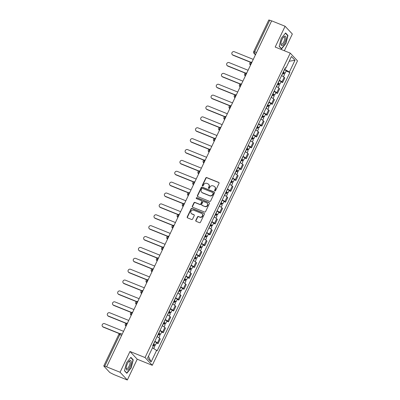 <?xml version="1.0" encoding="UTF-8"?>
<svg xmlns="http://www.w3.org/2000/svg" width="400" height="400" viewBox="0 0 400 400"><rect width="100%" height="100%" fill="white"/><g stroke="black" fill="none" stroke-linecap="round" stroke-linejoin="round"><path stroke-width="0.6" d="M214.88 190.92A0.535 0.495 -43.1 0 0 215.57 190.63L219.04 183.355A0.77 0.705 -43.1 0 0 218.705 182.405L206.77 177.59A0.77 0.705 -43.1 0 0 205.78 178.005L202.31 185.275A0.535 0.495 -43.1 0 0 202.55 185.945A0.535 0.495 -43.1 0 0 203.24 185.65L203.69 184.71A2.455 2.255 -43.1 0 1 206.855 183.375L207.85 183.78A2.455 2.255 -43.1 0 1 208.925 186.825L208.48 187.765A0.535 0.495 -43.1 0 0 208.715 188.43A0.535 0.495 -43.1 0 0 209.405 188.14L209.855 187.2A2.455 2.255 -43.1 0 1 213.02 185.865L214.015 186.265A2.455 2.255 -43.1 0 1 215.095 189.315L214.645 190.255A0.535 0.495 -43.1 0 0 214.88 190.92M195.81 220.38A0.77 0.705 -43.1 0 0 196.145 221.33L199.49 222.685A0.77 0.705 -43.1 0 0 200.48 222.265L204.335 214.19A0.77 0.705 -43.1 0 0 203.995 213.24L192.065 208.42A0.77 0.705 -43.1 0 0 191.075 208.835L187.22 216.915A0.77 0.705 -43.1 0 0 187.56 217.865L191.605 219.5A0.77 0.705 -43.1 0 0 192.59 219.08L194.24 215.625A0.77 0.705 -43.1 0 0 193.905 214.675L191.9 213.865A2.055 1.885 -43.1 0 1 191.21 210.965A2.055 1.885 -43.1 0 1 193.645 210.2L201.5 213.375A2.055 1.885 -43.1 0 1 202.19 216.27A2.055 1.885 -43.1 0 1 199.755 217.035L198.445 216.505A0.77 0.705 -43.1 0 0 197.455 216.925L195.81 220.38L196.02 220.605A0.77 0.705 -43.1 0 0 196.03 221.27M145.04 357.555L129.98 351.475L120.07 372.255L106.625 366.83L271.655 20.84L285.095 26.265L275.185 47.045L290.245 53.125L145.04 357.555L152.29 365.3L297.495 60.87L290.245 53.125M209.645 201.4A0.77 0.705 -43.1 0 0 210.635 200.98L214.485 192.905A0.77 0.705 -43.1 0 0 214.15 191.955L202.215 187.135A0.77 0.705 -43.1 0 0 201.225 187.55L197.375 195.63A0.77 0.705 -43.1 0 0 197.71 196.58L209.645 201.4M209.41 203.545L205.56 211.625A0.77 0.705 -43.1 0 1 204.57 212.04L192.635 207.225A0.77 0.705 -43.1 0 1 192.3 206.27L193.945 202.815A0.77 0.705 -43.1 0 1 194.935 202.4L199.775 204.35A0.77 0.705 -43.1 0 0 200.765 203.935L201.86 201.64A0.77 0.705 -43.1 0 0 201.525 200.69L196.485 198.655A0.535 0.495 -43.1 0 1 196.305 197.895A0.535 0.495 -43.1 0 1 196.94 197.7L209.075 202.595A0.77 0.705 -43.1 0 1 209.41 203.545M120.07 372.255L127.32 380L113.875 374.575L109.8 372.505L103.755 365.985L118.82 334.4L119.81 334.62L104.745 366.21L103.755 365.985M284.36 50.75L292.345 34.015L285.095 26.265M127.32 380L137.23 359.22L152.29 365.3M106.625 366.83L104.745 366.21M256.53 52.545L253.715 51.585L268.785 20L269.77 20.22L254.705 51.81A1.565 0.57 112 0 0 254.465 53.655L255.485 54.745M271.6 20.96L269.77 20.22M279.355 80.245A3.595 0.56 25.5 0 1 281.965 81.88L284.16 77.275A3.595 0.56 -154.5 0 0 281.55 75.645M284.16 77.275L284.805 77.965L282.61 82.565L280.96 81.9M281.965 81.88L282.61 82.565M275.775 92.78L277.42 93.445L279.615 88.845L278.97 88.155A3.595 0.56 -154.5 0 0 276.36 86.52M274.165 91.12A3.595 0.56 25.5 0 1 276.775 92.755L277.42 93.445M270.585 103.655L272.235 104.32L274.43 99.72L273.785 99.03A3.595 0.56 -154.5 0 0 271.175 97.4M268.98 102A3.595 0.56 25.5 0 1 271.59 103.635L272.235 104.32M265.395 114.535L267.045 115.2L269.24 110.6L268.595 109.91A3.595 0.56 -154.5 0 0 265.985 108.275M263.79 112.875A3.595 0.56 25.5 0 1 266.4 114.51L267.045 115.2M260.21 125.41L261.855 126.075L264.05 121.475L263.405 120.785A3.595 0.56 -154.5 0 0 260.795 119.155M258.6 123.755A3.595 0.56 25.5 0 1 261.21 125.39L261.855 126.075M255.02 136.29L256.67 136.955L258.865 132.355L258.22 131.665A3.595 0.56 -154.5 0 0 255.61 130.03M253.415 134.63A3.595 0.56 25.5 0 1 256.025 136.265L256.67 136.955M249.83 147.165L251.48 147.83L253.675 143.23L253.03 142.54A3.595 0.56 -154.5 0 0 250.42 140.905M248.225 145.51A3.595 0.56 25.5 0 1 250.835 147.145L251.48 147.83M244.645 158.045L246.29 158.71L248.485 154.11L247.84 153.42A3.595 0.56 -154.5 0 0 245.23 151.785M243.035 156.385A3.595 0.56 25.5 0 1 245.645 158.02L246.29 158.71M239.455 168.92L241.105 169.585L243.3 164.985L242.655 164.295A3.595 0.56 -154.5 0 0 240.045 162.66M237.85 167.265A3.595 0.56 25.5 0 1 240.46 168.9L241.105 169.585M234.265 179.8L235.915 180.465L238.11 175.865L237.465 175.175A3.595 0.56 -154.5 0 0 234.855 173.54M232.66 178.14A3.595 0.56 25.5 0 1 235.27 179.775L235.915 180.465M229.08 190.675L230.725 191.34L232.92 186.74L232.275 186.05A3.595 0.56 -154.5 0 0 229.665 184.415M227.47 189.02A3.595 0.56 25.5 0 1 230.08 190.655L230.725 191.34M223.89 201.555L225.54 202.22L227.735 197.62L227.09 196.93A3.595 0.56 -154.5 0 0 224.48 195.295M222.285 199.895A3.595 0.56 25.5 0 1 224.895 201.53L225.54 202.22M218.7 212.43L220.35 213.095L222.545 208.495L221.9 207.805A3.595 0.56 -154.5 0 0 219.29 206.17M217.095 210.775A3.595 0.56 25.5 0 1 219.705 212.41L220.35 213.095M213.515 223.31L215.16 223.975L217.355 219.375L216.71 218.685A3.595 0.56 -154.5 0 0 214.1 217.05M211.905 221.65A3.595 0.56 25.5 0 1 214.515 223.285L215.16 223.975M208.325 234.185L209.975 234.85L212.17 230.25L211.525 229.56A3.595 0.56 -154.5 0 0 208.915 227.925M206.72 232.53A3.595 0.56 25.5 0 1 209.33 234.165L209.975 234.85M203.135 245.065L204.785 245.73L206.98 241.13L206.335 240.44A3.595 0.56 -154.5 0 0 203.725 238.805M201.53 243.405A3.595 0.56 25.5 0 1 204.14 245.04L204.785 245.73M197.95 255.94L199.595 256.605L201.79 252.005L201.15 251.315A3.595 0.56 -154.5 0 0 198.535 249.68M196.34 254.285A3.595 0.56 25.5 0 1 198.955 255.92L199.595 256.605M192.76 266.82L194.41 267.485L196.605 262.88L195.96 262.195A3.595 0.56 -154.5 0 0 193.35 260.56M191.155 265.16A3.595 0.56 25.5 0 1 193.765 266.795L194.41 267.485M187.57 277.695L189.22 278.36L191.415 273.76L190.77 273.07A3.595 0.56 -154.5 0 0 188.16 271.435M185.965 276.04A3.595 0.56 25.5 0 1 188.575 277.675L189.22 278.36M182.385 288.575L184.03 289.24L186.225 284.635L185.585 283.95A3.595 0.56 -154.5 0 0 182.97 282.315M180.775 286.915A3.595 0.56 25.5 0 1 183.39 288.55L184.03 289.24M177.195 299.45L178.845 300.115L181.04 295.515L180.395 294.825A3.595 0.56 -154.5 0 0 177.785 293.19M175.59 297.795A3.595 0.56 25.5 0 1 178.2 299.43L178.845 300.115M172.005 310.33L173.655 310.995L175.85 306.39L175.205 305.705A3.595 0.56 -154.5 0 0 172.595 304.07M170.4 308.67A3.595 0.56 25.5 0 1 173.01 310.305L173.655 310.995M166.82 321.205L168.47 321.87L170.665 317.27L170.02 316.58A3.595 0.56 -154.5 0 0 167.405 314.945M165.21 319.55A3.595 0.56 25.5 0 1 167.825 321.185L168.47 321.87M161.63 332.085L163.28 332.75L165.475 328.145L164.83 327.46A3.595 0.56 -154.5 0 0 162.22 325.825M160.025 330.425A3.595 0.56 25.5 0 1 162.635 332.06L163.28 332.75M156.44 342.96L158.09 343.625L160.285 339.025L159.64 338.335A3.595 0.56 -154.5 0 0 157.03 336.7M154.835 341.305A3.595 0.56 25.5 0 1 157.445 342.94L158.09 343.625M284.57 69.31L285.27 68.155M285.13 68.14L285.845 68.21L291.43 56.495L294.985 60.29L289.395 72.005L284.695 69.365M152.47 347.84L157.19 350.745L289.89 72.535L289.395 72.005M156.695 350.215L151.11 361.93L147.555 358.135L153.145 346.425L152.645 345.89L285.345 67.68L285.845 68.21M281.535 48.935L285.92 43.465L287.955 35.475L285.595 32.96L281.21 38.43L279.18 46.42L281.535 48.935M129.98 351.475L137.23 359.22M126.815 373.305L131.205 367.835L133.235 359.85L130.88 357.33L126.495 362.805L124.46 370.79L126.815 373.305M286.15 71.025L289.89 72.535M294.985 60.29L289.17 61.24M148.465 356.23L151.11 361.93M287.345 35.23L287.955 35.475M132.625 359.605L133.235 359.85M214.84 190.905A0.535 0.495 -43.1 0 1 214.855 190.48L215.305 189.54A2.455 2.255 -43.1 0 0 214.975 187.005L214.765 186.78M208.6 184.29L208.81 184.515A2.455 2.255 -43.1 0 1 209.14 187.05L208.69 187.99A0.535 0.495 -43.1 0 0 208.675 188.415M219.03 182.69A0.77 0.705 -43.1 0 0 218.915 182.63L206.98 177.815A0.77 0.705 -43.1 0 0 205.99 178.23L202.525 185.5A0.535 0.495 -43.1 0 0 202.51 185.925M214.475 192.24A0.77 0.705 -43.1 0 0 214.36 192.18L202.425 187.36A0.77 0.705 -43.1 0 0 201.44 187.78L197.585 195.855A0.77 0.705 -43.1 0 0 197.595 196.52M213.2 193.285A0.535 0.495 -43.1 0 0 212.965 192.615L202.49 188.39A0.535 0.495 -43.1 0 0 201.795 188.68L201.32 189.67A2.455 2.255 -43.1 0 0 202.4 192.72L209.56 195.61A2.455 2.255 -43.1 0 0 212.725 194.275L213.2 193.285L213.41 193.51A0.535 0.495 -43.1 0 0 213.34 192.955L213.13 192.73M201.65 192.205L201.86 192.435A2.455 2.255 -43.1 0 0 202.61 192.945L202.4 192.72M213.41 193.51L212.935 194.5A2.455 2.255 -43.1 0 1 209.77 195.835L202.61 192.945M201.755 200.85L201.97 201.075A0.77 0.705 -43.1 0 1 202.07 201.87L200.975 204.16A0.77 0.705 -43.1 0 1 199.985 204.575L195.15 202.625A0.77 0.705 -43.1 0 0 194.16 203.04L192.51 206.495A0.77 0.705 -43.1 0 0 192.52 207.165M209.4 202.88A0.77 0.705 -43.1 0 0 209.285 202.82L197.15 197.925A0.535 0.495 -43.1 0 0 196.445 198.64M204.8 206.38A2.055 1.885 -43.1 0 0 207.17 203.145A2.055 1.885 -43.1 0 0 206.545 202.715L203.775 201.6A0.77 0.705 -43.1 0 0 202.785 202.015L201.695 204.31A0.77 0.705 -43.1 0 0 202.03 205.26L205.01 206.605A2.055 1.885 -43.1 0 0 207.38 203.37L207.17 203.145M201.795 205.1L202.01 205.325A0.77 0.705 -43.1 0 0 202.24 205.485L202.03 205.26M205.01 206.605L202.24 205.485M202.125 213.8L202.34 214.025A2.055 1.885 -43.1 0 1 199.965 217.26L198.655 216.73A0.77 0.705 -43.1 0 0 197.67 217.15L196.02 220.605M191.275 213.435L191.485 213.66A2.055 1.885 -43.1 0 0 192.11 214.09L191.9 213.865M194.23 214.96A0.77 0.705 -43.1 0 0 194.115 214.9L192.11 214.09M204.325 213.525A0.77 0.705 -43.1 0 0 204.21 213.465L192.275 208.645A0.77 0.705 -43.1 0 0 191.285 209.065L187.435 217.14A0.77 0.705 -43.1 0 0 187.445 217.805M282.64 73.355L282.765 73.41A1.955 0.305 25.5 0 1 284.465 74.555L283.44 76.705M283.14 72.31L284.11 72.935L283.52 72.8L283.14 73.595M253.27 59.385L234.29 51.72A1.8 1.65 -43.1 0 0 232.21 54.555A1.8 1.65 -43.1 0 0 232.76 54.93L250.78 62.205M283.205 72.165L283.33 72.225A1.955 0.305 25.5 0 1 285.03 73.37A1.955 0.305 25.5 0 1 283.795 73.095L283.47 73.77M284.405 69.655L284.53 69.715A1.955 0.305 25.5 0 1 286.225 70.86L285.03 73.37M250.56 62.3L233.035 55.225A1.8 1.65 136.9 0 1 232.485 54.85L232.21 54.555M283.635 72.555L283.795 73.095M277.455 84.23L277.58 84.29A1.955 0.305 25.5 0 1 279.275 85.435L278.25 87.585M277.95 83.185L278.925 83.81L278.33 83.68L277.95 84.47M248.08 70.26L229.1 62.6A1.8 1.65 -43.1 0 0 227.02 65.435A1.8 1.65 -43.1 0 0 227.57 65.805L245.59 73.08M278.02 83.045L278.145 83.105A1.955 0.305 25.5 0 1 279.84 84.25A1.955 0.305 25.5 0 1 278.605 83.97L278.285 84.65M279.215 80.535L279.34 80.595A1.955 0.305 25.5 0 1 281.04 81.74L279.84 84.25M245.375 73.175L227.845 66.1A1.8 1.65 136.9 0 1 227.295 65.725L227.02 65.435M278.445 83.435L278.605 83.97M272.265 95.11L272.39 95.165A1.955 0.305 25.5 0 1 274.09 96.31L273.06 98.46M272.765 94.065L273.735 94.69L273.14 94.555L272.765 95.35M242.895 81.14L223.91 73.475A1.8 1.65 -43.1 0 0 221.835 76.31A1.8 1.65 -43.1 0 0 222.38 76.685L240.405 83.96M272.83 93.92L272.955 93.98A1.955 0.305 25.5 0 1 274.655 95.125A1.955 0.305 25.5 0 1 273.415 94.85L273.095 95.525M274.03 91.41L274.15 91.47A1.955 0.305 25.5 0 1 275.85 92.615L274.655 95.125M240.185 84.055L222.655 76.98A1.8 1.65 136.9 0 1 222.11 76.605L221.835 76.31M273.26 94.31L273.415 94.85M284.615 36.235A5.085 1.85 112 0 0 283.67 36.955A5.085 1.85 112 0 0 280.87 43.895A5.085 1.85 112 0 0 282.245 45.55A5.085 1.85 112 0 0 285.7 39.9A5.085 1.85 112 0 0 284.615 36.235M280.9 43.345A3.85 1.4 112 0 0 281.375 44.215A3.85 1.4 112 0 0 281.92 44.17A3.85 1.4 112 0 0 284.35 40.53A3.85 1.4 112 0 0 284.255 37.075A3.85 1.4 112 0 0 283.71 37.115A3.85 1.4 112 0 0 283.31 37.37M285.42 33.18L287.68 35.595L285.715 43.33L281.46 48.63L279.225 46.24M281.12 48.495L281.46 48.63M129.9 360.605A5.085 1.85 112 0 0 128.955 361.325A5.085 1.85 112 0 0 126.15 368.27A5.085 1.85 112 0 0 127.53 369.925A5.085 1.85 112 0 0 130.985 364.27A5.085 1.85 112 0 0 129.9 360.605M126.18 367.715A3.85 1.4 112 0 0 126.655 368.585A3.85 1.4 112 0 0 127.2 368.545A3.85 1.4 112 0 0 129.63 364.9A3.85 1.4 112 0 0 129.54 361.45A3.85 1.4 112 0 0 128.995 361.49A3.85 1.4 112 0 0 128.59 361.745M130.705 357.55L132.965 359.965L130.995 367.705L126.745 373.005L124.505 370.61M126.405 372.865L126.745 373.005M267.075 105.985L267.2 106.045A1.955 0.305 25.5 0 1 268.9 107.19L267.875 109.34M267.575 104.94L268.545 105.565L267.955 105.435L267.575 106.225M237.705 92.015L218.725 84.355A1.8 1.65 -43.1 0 0 216.645 87.19A1.8 1.65 -43.1 0 0 217.195 87.56L235.215 94.835M267.64 104.8L267.765 104.86A1.955 0.305 25.5 0 1 269.465 106.005A1.955 0.305 25.5 0 1 268.23 105.725L267.905 106.405M268.84 102.29L268.965 102.35A1.955 0.305 25.5 0 1 270.66 103.495L269.465 106.005M234.995 94.93L217.47 87.855A1.8 1.65 136.9 0 1 216.92 87.48L216.645 87.19M268.07 105.19L268.23 105.725M261.89 116.86L262.015 116.92A1.955 0.305 25.5 0 1 263.71 118.065L262.685 120.215M262.385 115.82L263.36 116.445L262.765 116.31L262.385 117.105M232.515 102.895L213.535 95.23A1.8 1.65 -43.1 0 0 211.455 98.065A1.8 1.65 -43.1 0 0 212.005 98.44L230.025 105.715M262.455 115.675L262.58 115.735A1.955 0.305 25.5 0 1 264.275 116.88A1.955 0.305 25.5 0 1 263.04 116.605L262.72 117.28M263.65 113.165L263.775 113.225A1.955 0.305 25.5 0 1 265.475 114.37L264.275 116.88M229.81 105.81L212.28 98.735A1.8 1.65 136.9 0 1 211.73 98.36L211.455 98.065M262.88 116.065L263.04 116.605M256.7 127.74L256.825 127.8A1.955 0.305 25.5 0 1 258.525 128.945L257.495 131.095M257.2 126.695L258.17 127.32L257.58 127.19L257.2 127.98M227.33 113.77L208.345 106.11A1.8 1.65 -43.1 0 0 206.27 108.945A1.8 1.65 -43.1 0 0 206.815 109.315L224.84 116.59M257.265 126.555L257.39 126.615A1.955 0.305 25.5 0 1 259.09 127.76A1.955 0.305 25.5 0 1 257.85 127.48L257.53 128.16M258.465 124.045L258.585 124.105A1.955 0.305 25.5 0 1 260.285 125.25L259.09 127.76M224.62 116.685L207.09 109.61A1.8 1.65 136.9 0 1 206.545 109.235L206.27 108.945M257.695 126.945L257.85 127.48M251.51 138.615L251.635 138.675A1.955 0.305 25.5 0 1 253.335 139.82L252.31 141.97M252.01 137.575L252.985 138.2L252.39 138.065L252.01 138.86M222.14 124.65L203.16 116.985A1.8 1.65 -43.1 0 0 201.08 119.82A1.8 1.65 -43.1 0 0 201.63 120.195L219.65 127.47M252.075 137.43L252.2 137.49A1.955 0.305 25.5 0 1 253.9 138.635A1.955 0.305 25.5 0 1 252.665 138.36L252.34 139.035M253.275 134.92L253.4 134.98A1.955 0.305 25.5 0 1 255.095 136.125L253.9 138.635M219.43 127.565L201.905 120.49A1.8 1.65 136.9 0 1 201.355 120.115L201.08 119.82M252.505 137.82L252.665 138.36M246.325 149.495L246.45 149.555A1.955 0.305 25.5 0 1 248.145 150.7L247.12 152.85M246.82 148.45L247.795 149.075L247.2 148.945L246.82 149.735M216.95 135.525L197.97 127.865A1.8 1.65 -43.1 0 0 195.89 130.7A1.8 1.65 -43.1 0 0 196.44 131.07L214.46 138.345M246.89 148.31L247.015 148.37A1.955 0.305 25.5 0 1 248.71 149.515A1.955 0.305 25.5 0 1 247.475 149.235L247.155 149.915M248.085 145.8L248.21 145.86A1.955 0.305 25.5 0 1 249.91 147.005L248.71 149.515M214.245 138.44L196.715 131.365A1.8 1.65 136.9 0 1 196.165 130.99L195.89 130.7M247.32 148.7L247.475 149.235M241.135 160.37L241.26 160.43A1.955 0.305 25.5 0 1 242.96 161.575L241.935 163.725M241.635 159.33L242.605 159.955L242.015 159.82L241.635 160.615M211.765 146.405L192.78 138.74A1.8 1.65 -43.1 0 0 190.705 141.575A1.8 1.65 -43.1 0 0 191.25 141.95L209.275 149.225M241.7 159.185L241.825 159.245A1.955 0.305 25.5 0 1 243.525 160.39A1.955 0.305 25.5 0 1 242.285 160.115L241.965 160.79M242.9 156.675L243.02 156.735A1.955 0.305 25.5 0 1 244.72 157.88L243.525 160.39M209.055 149.32L191.525 142.245A1.8 1.65 136.9 0 1 190.98 141.87L190.705 141.575M242.13 159.575L242.285 160.115M235.945 171.25L236.07 171.31A1.955 0.305 25.5 0 1 237.77 172.455L236.745 174.605M236.445 170.205L237.42 170.83L236.825 170.7L236.445 171.49M206.575 157.28L187.595 149.62A1.8 1.65 -43.1 0 0 185.515 152.455A1.8 1.65 -43.1 0 0 186.065 152.825L204.085 160.1M236.515 170.065L236.635 170.125A1.955 0.305 25.5 0 1 238.335 171.27A1.955 0.305 25.5 0 1 237.1 170.99L236.775 171.67M237.71 167.555L237.835 167.615A1.955 0.305 25.5 0 1 239.535 168.76L238.335 171.27M203.865 160.195L186.34 153.12A1.8 1.65 136.9 0 1 185.79 152.745L185.515 152.455M236.94 170.455L237.1 170.99M230.76 182.125L230.885 182.185A1.955 0.305 25.5 0 1 232.58 183.33L231.555 185.48M231.255 181.085L232.23 181.71L231.635 181.575L231.26 182.37M201.385 168.16L182.405 160.495A1.8 1.65 -43.1 0 0 180.325 163.33A1.8 1.65 -43.1 0 0 180.875 163.705L198.895 170.98M231.325 180.94L231.45 181A1.955 0.305 25.5 0 1 233.145 182.145A1.955 0.305 25.5 0 1 231.91 181.87L231.59 182.545M232.52 178.43L232.645 178.49A1.955 0.305 25.5 0 1 234.345 179.635L233.145 182.145M198.68 171.075L181.15 164A1.8 1.65 136.9 0 1 180.6 163.625L180.325 163.33M231.755 181.33L231.91 181.87M225.57 193.005L225.695 193.065A1.955 0.305 25.5 0 1 227.395 194.21L226.37 196.36M226.07 191.96L227.04 192.585L226.45 192.455L226.07 193.245M196.2 179.035L177.215 171.375A1.8 1.65 -43.1 0 0 175.14 174.205A1.8 1.65 -43.1 0 0 175.685 174.58L193.71 181.855M226.135 191.82L226.26 191.88A1.955 0.305 25.5 0 1 227.96 193.025A1.955 0.305 25.5 0 1 226.725 192.745L226.4 193.425M227.335 189.31L227.455 189.37A1.955 0.305 25.5 0 1 229.155 190.515L227.96 193.025M193.49 181.95L175.96 174.875A1.8 1.65 136.9 0 1 175.415 174.5L175.14 174.205M226.565 192.21L226.725 192.745M220.38 203.88L220.505 203.94A1.955 0.305 25.5 0 1 222.205 205.085L221.18 207.235M220.88 202.84L221.855 203.465L221.26 203.33L220.88 204.125M191.01 189.915L172.03 182.25A1.8 1.65 -43.1 0 0 169.95 185.085A1.8 1.65 -43.1 0 0 170.5 185.46L188.52 192.735M220.95 202.695L221.07 202.755A1.955 0.305 25.5 0 1 222.77 203.9A1.955 0.305 25.5 0 1 221.535 203.625L221.21 204.3M222.145 200.185L222.27 200.245A1.955 0.305 25.5 0 1 223.97 201.39L222.77 203.9M188.3 192.83L170.775 185.755A1.8 1.65 136.9 0 1 170.225 185.38L169.95 185.085M221.375 203.085L221.535 203.625M215.195 214.76L215.32 214.82A1.955 0.305 25.5 0 1 217.015 215.965L215.99 218.115M215.69 213.715L216.665 214.34L216.07 214.21L215.695 215M185.82 200.79L166.84 193.13A1.8 1.65 -43.1 0 0 164.76 195.96A1.8 1.65 -43.1 0 0 165.31 196.335L183.33 203.61M215.76 213.575L215.885 213.635A1.955 0.305 25.5 0 1 217.58 214.78A1.955 0.305 25.5 0 1 216.345 214.5L216.025 215.18M216.955 211.065L217.08 211.12A1.955 0.305 25.5 0 1 218.78 212.27L217.58 214.78M183.115 203.705L165.585 196.63A1.8 1.65 136.9 0 1 165.035 196.255L164.76 195.96M216.19 213.965L216.345 214.5M210.005 225.635L210.13 225.695A1.955 0.305 25.5 0 1 211.83 226.84L210.805 228.99M210.505 224.595L211.475 225.22L210.885 225.085L210.505 225.88M180.635 211.67L161.65 204.005A1.8 1.65 -43.1 0 0 159.575 206.84A1.8 1.65 -43.1 0 0 160.12 207.215L178.145 214.49M210.57 224.45L210.695 224.51A1.955 0.305 25.5 0 1 212.395 225.655A1.955 0.305 25.5 0 1 211.16 225.38L210.835 226.055M211.77 221.94L211.895 222A1.955 0.305 25.5 0 1 213.59 223.145L212.395 225.655M177.925 214.585L160.395 207.51A1.8 1.65 136.9 0 1 159.85 207.135L159.575 206.84M211 224.84L211.16 225.38M204.815 236.515L204.94 236.575A1.955 0.305 25.5 0 1 206.64 237.72L205.615 239.87M205.315 235.47L206.29 236.095L205.695 235.965L205.315 236.755M175.445 222.545L156.465 214.885A1.8 1.65 -43.1 0 0 154.385 217.715A1.8 1.65 -43.1 0 0 154.935 218.09L172.955 225.365M205.385 235.33L205.505 235.39A1.955 0.305 25.5 0 1 207.205 236.535A1.955 0.305 25.5 0 1 205.97 236.255L205.645 236.935M206.58 232.82L206.705 232.875A1.955 0.305 25.5 0 1 208.405 234.025L207.205 236.535M172.735 225.46L155.21 218.385A1.8 1.65 136.9 0 1 154.66 218.01L154.385 217.715M205.81 235.72L205.97 236.255M199.63 247.39L199.755 247.45A1.955 0.305 25.5 0 1 201.45 248.595L200.425 250.745M200.125 246.35L201.1 246.975L200.505 246.84L200.13 247.635M170.255 233.425L151.275 225.76A1.8 1.65 -43.1 0 0 149.195 228.595A1.8 1.65 -43.1 0 0 149.745 228.97L167.765 236.245M200.195 246.205L200.32 246.265A1.955 0.305 25.5 0 1 202.015 247.41A1.955 0.305 25.5 0 1 200.78 247.135L200.46 247.81M201.39 243.695L201.515 243.755A1.955 0.305 25.5 0 1 203.215 244.9L202.015 247.41M167.55 236.34L150.02 229.265A1.8 1.65 136.9 0 1 149.47 228.89L149.195 228.595M200.625 246.595L200.78 247.135M194.44 258.27L194.565 258.33A1.955 0.305 25.5 0 1 196.265 259.475L195.24 261.625M194.94 257.225L195.91 257.85L195.32 257.72L194.94 258.51M165.07 244.3L146.085 236.64A1.8 1.65 -43.1 0 0 144.01 239.47A1.8 1.65 -43.1 0 0 144.555 239.845L162.58 247.12M195.005 257.085L195.13 257.145A1.955 0.305 25.5 0 1 196.83 258.29A1.955 0.305 25.5 0 1 195.595 258.01L195.27 258.69M196.205 254.575L196.33 254.63A1.955 0.305 25.5 0 1 198.025 255.78L196.83 258.29M162.36 247.215L144.83 240.14A1.8 1.65 136.9 0 1 144.285 239.765L144.01 239.47M195.435 257.475L195.595 258.01M189.255 269.145L189.375 269.205A1.955 0.305 25.5 0 1 191.075 270.35L190.05 272.5M189.75 268.105L190.725 268.73L190.13 268.595L189.75 269.39M159.88 255.18L140.9 247.515A1.8 1.65 -43.1 0 0 138.82 250.35A1.8 1.65 -43.1 0 0 139.37 250.725L157.39 258M189.82 267.96L189.94 268.02A1.955 0.305 25.5 0 1 191.64 269.165A1.955 0.305 25.5 0 1 190.405 268.89L190.08 269.565M191.015 265.45L191.14 265.51A1.955 0.305 25.5 0 1 192.84 266.655L191.64 269.165M157.17 258.095L139.645 251.02A1.8 1.65 136.9 0 1 139.095 250.645L138.82 250.35M190.245 268.35L190.405 268.89M184.065 280.025L184.19 280.085A1.955 0.305 25.5 0 1 185.885 281.23L184.86 283.38M184.56 278.98L185.535 279.605L184.94 279.475L184.565 280.265M154.69 266.055L135.71 258.395A1.8 1.65 -43.1 0 0 133.63 261.225A1.8 1.65 -43.1 0 0 134.18 261.6L152.2 268.875M184.63 278.84L184.755 278.895A1.955 0.305 25.5 0 1 186.45 280.045A1.955 0.305 25.5 0 1 185.215 279.765L184.895 280.445M185.825 276.33L185.95 276.385A1.955 0.305 25.5 0 1 187.65 277.535L186.45 280.045M151.985 268.97L134.455 261.895A1.8 1.65 136.9 0 1 133.905 261.52L133.63 261.225M185.06 279.23L185.215 279.765M178.875 290.9L179 290.96A1.955 0.305 25.5 0 1 180.7 292.105L179.675 294.255M179.375 289.86L180.345 290.485L179.755 290.35L179.375 291.145M149.505 276.935L130.52 269.27A1.8 1.65 -43.1 0 0 128.445 272.105A1.8 1.65 -43.1 0 0 128.99 272.48L147.015 279.755M179.44 289.715L179.565 289.775A1.955 0.305 25.5 0 1 181.265 290.92A1.955 0.305 25.5 0 1 180.03 290.645L179.705 291.32M180.64 287.205L180.765 287.265A1.955 0.305 25.5 0 1 182.46 288.41L181.265 290.92M146.795 279.85L129.265 272.775A1.8 1.65 136.9 0 1 128.72 272.4L128.445 272.105M179.87 290.105L180.03 290.645M173.69 301.78L173.81 301.84A1.955 0.305 25.5 0 1 175.51 302.985L174.485 305.135M174.185 300.735L175.16 301.36L174.565 301.23L174.185 302.02M144.315 287.81L125.335 280.15A1.8 1.65 -43.1 0 0 123.255 282.98A1.8 1.65 -43.1 0 0 123.805 283.355L141.825 290.63M174.255 300.595L174.375 300.65A1.955 0.305 25.5 0 1 176.075 301.8A1.955 0.305 25.5 0 1 174.84 301.52L174.515 302.2M175.45 298.085L175.575 298.14A1.955 0.305 25.5 0 1 177.275 299.29L176.075 301.8M141.605 290.725L124.08 283.65A1.8 1.65 136.9 0 1 123.53 283.275L123.255 282.98M174.68 300.985L174.84 301.52M168.5 312.655L168.625 312.715A1.955 0.305 25.5 0 1 170.32 313.86L169.295 316.01M168.995 311.615L169.97 312.24L169.375 312.105L169 312.9M139.125 298.69L120.145 291.025A1.8 1.65 -43.1 0 0 118.065 293.86A1.8 1.65 -43.1 0 0 118.615 294.235L136.635 301.51M169.065 311.47L169.19 311.53A1.955 0.305 25.5 0 1 170.89 312.675A1.955 0.305 25.5 0 1 169.65 312.4L169.33 313.075M170.26 308.96L170.385 309.02A1.955 0.305 25.5 0 1 172.085 310.165L170.89 312.675M136.42 301.605L118.89 294.53A1.8 1.65 136.9 0 1 118.34 294.155L118.065 293.86M169.495 311.86L169.65 312.4M163.31 323.535L163.435 323.595A1.955 0.305 25.5 0 1 165.135 324.74L164.11 326.89M163.81 322.49L164.78 323.115L164.19 322.985L163.81 323.775M133.94 309.565L114.955 301.905A1.8 1.65 -43.1 0 0 112.88 304.735A1.8 1.65 -43.1 0 0 113.425 305.11L131.45 312.385M163.875 322.35L164 322.405A1.955 0.305 25.5 0 1 165.7 323.555A1.955 0.305 25.5 0 1 164.465 323.275L164.14 323.955M165.075 319.84L165.2 319.895A1.955 0.305 25.5 0 1 166.895 321.045L165.7 323.555M131.23 312.48L113.7 305.405A1.8 1.65 136.9 0 1 113.155 305.03L112.88 304.735M164.305 322.74L164.465 323.275M158.125 334.41L158.245 334.47A1.955 0.305 25.5 0 1 159.945 335.615L158.92 337.765M158.62 333.37L159.595 333.995L159 333.86L158.62 334.655M128.75 320.445L109.77 312.78A1.8 1.65 -43.1 0 0 107.69 315.615A1.8 1.65 -43.1 0 0 108.24 315.99L126.26 323.265M158.69 333.225L158.81 333.285A1.955 0.305 25.5 0 1 160.51 334.43A1.955 0.305 25.5 0 1 159.275 334.155L158.95 334.83M159.885 330.715L160.01 330.775A1.955 0.305 25.5 0 1 161.71 331.92L160.51 334.43M126.04 323.36L108.515 316.285A1.8 1.65 136.9 0 1 107.965 315.91L107.69 315.615M159.115 333.615L159.275 334.155M152.935 345.29L153.06 345.35A1.955 0.305 25.5 0 1 154.755 346.495L153.765 348.57M153.43 344.245L154.405 344.87L153.81 344.74L153.435 345.53M123.56 331.32L104.58 323.66A1.8 1.65 -43.1 0 0 102.505 326.49A1.8 1.65 -43.1 0 0 103.05 326.865L119.72 333.595M153.5 344.105L153.625 344.16A1.955 0.305 25.5 0 1 155.325 345.31A1.955 0.305 25.5 0 1 154.085 345.03L153.765 345.71M154.695 341.595L154.82 341.65A1.955 0.305 25.5 0 1 156.52 342.8L155.325 345.31M119.505 333.69L103.325 327.16A1.8 1.65 136.9 0 1 102.775 326.785L102.505 326.49M153.93 344.495L154.085 345.03M255.755 54.175L254.465 53.655A1.565 1.435 -43.1 0 1 253.985 53.33L255.425 54.865M162.635 332.06L164.83 327.46M167.825 321.185L170.02 316.58M173.01 310.305L175.205 305.705M178.2 299.43L180.395 294.825M183.39 288.55L185.585 283.95M188.575 277.675L190.77 273.07M193.765 266.795L195.96 262.195M198.955 255.92L201.15 251.315M204.14 245.04L206.335 240.44M209.33 234.165L211.525 229.56M214.515 223.285L216.71 218.685M219.705 212.41L221.9 207.805M224.895 201.53L227.09 196.93M230.08 190.655L232.275 186.05M235.27 179.775L237.465 175.175M240.46 168.9L242.655 164.295M245.645 158.02L247.84 153.42M250.835 147.145L253.03 142.54M256.025 136.265L258.22 131.665M261.21 125.39L263.405 120.785M266.4 114.51L268.595 109.91M271.59 103.635L273.785 99.03M276.775 92.755L278.97 88.155M157.445 342.94L159.64 338.335M250.565 65.05A1.565 1.435 136.9 0 1 250.15 64.75A1.565 1.565 0 0 1 251.875 62.23L251.905 62.245A1.565 0.57 112 0 0 251.875 62.23A1.565 0.57 112 0 0 250.85 63.27A1.565 0.57 112 0 0 250.585 65.02M245.38 75.93A1.565 1.435 136.9 0 1 244.96 75.63A1.565 1.565 0 0 1 246.69 73.11L246.715 73.12A1.565 0.57 112 0 0 246.69 73.11A1.565 0.57 112 0 0 245.66 74.145A1.565 0.57 112 0 0 245.395 75.895M240.19 86.805A1.565 1.435 136.9 0 1 239.77 86.505A1.565 1.565 0 0 1 241.5 83.985L241.53 84A1.565 0.57 112 0 0 241.5 83.985A1.565 0.57 112 0 0 240.475 85.025A1.565 0.57 112 0 0 240.205 86.775M235 97.685A1.565 1.435 136.9 0 1 234.585 97.385A1.565 1.565 0 0 1 236.31 94.865L236.34 94.875A1.565 0.57 112 0 0 236.31 94.865A1.565 0.57 112 0 0 235.285 95.9A1.565 0.57 112 0 0 235.02 97.65M229.815 108.56A1.565 1.435 136.9 0 1 229.395 108.26A1.565 1.565 0 0 1 231.125 105.74L231.155 105.755A1.565 0.57 112 0 0 231.125 105.74A1.565 0.57 112 0 0 230.095 106.78A1.565 0.57 112 0 0 229.83 108.53M224.625 119.44A1.565 1.435 136.9 0 1 224.21 119.14A1.565 1.565 0 0 1 225.935 116.62L225.965 116.63A1.565 0.57 112 0 0 225.935 116.62A1.565 0.57 112 0 0 224.91 117.655A1.565 0.57 112 0 0 224.64 119.405M219.435 130.315A1.565 1.435 136.9 0 1 219.02 130.015A1.565 1.565 0 0 1 220.745 127.495L220.775 127.51A1.565 0.57 112 0 0 220.745 127.495A1.565 0.57 112 0 0 219.72 128.535A1.565 0.57 112 0 0 219.455 130.285M215.585 138.39A1.565 0.57 112 0 0 215.56 138.375A1.565 0.57 112 0 0 214.53 139.41A1.565 0.57 112 0 0 214.265 141.16M209.06 152.07A1.565 1.435 136.9 0 1 208.645 151.77A1.565 1.565 0 0 1 210.37 149.25L210.4 149.265A1.565 0.57 112 0 0 210.37 149.25A1.565 0.57 112 0 0 209.345 150.29A1.565 0.57 112 0 0 209.075 152.04M203.87 162.95A1.565 1.435 136.9 0 1 203.455 162.65A1.565 1.565 0 0 1 205.18 160.13L205.21 160.14A1.565 0.57 112 0 0 205.18 160.13A1.565 0.57 112 0 0 204.155 161.165A1.565 0.57 112 0 0 203.89 162.915M198.685 173.825A1.565 1.435 136.9 0 1 198.265 173.525A1.565 1.565 0 0 1 199.995 171.005L200.025 171.02A1.565 0.57 112 0 0 199.995 171.005A1.565 0.57 112 0 0 198.965 172.045A1.565 0.57 112 0 0 198.7 173.795M193.495 184.705A1.565 1.435 136.9 0 1 193.08 184.405A1.565 1.565 0 0 1 194.805 181.885L194.835 181.895A1.565 0.57 112 0 0 194.805 181.885A1.565 0.57 112 0 0 193.78 182.92A1.565 0.57 112 0 0 193.51 184.67M188.305 195.58A1.565 1.435 136.9 0 1 187.89 195.28A1.565 1.565 0 0 1 189.615 192.76L189.645 192.775A1.565 0.57 112 0 0 189.615 192.76A1.565 0.57 112 0 0 188.59 193.8A1.565 0.57 112 0 0 188.325 195.55M183.12 206.46A1.565 1.435 136.9 0 1 182.7 206.16A1.565 1.565 0 0 1 184.43 203.64L184.46 203.65A1.565 0.57 112 0 0 184.43 203.64A1.565 0.57 112 0 0 183.4 204.675A1.565 0.57 112 0 0 183.135 206.425M177.93 217.335A1.565 1.435 136.9 0 1 177.515 217.035A1.565 1.565 0 0 1 179.24 214.515L179.27 214.53A1.565 0.57 112 0 0 179.24 214.515A1.565 0.57 112 0 0 178.215 215.555A1.565 0.57 112 0 0 177.945 217.305M172.74 228.215A1.565 1.435 136.9 0 1 172.325 227.915A1.565 1.565 0 0 1 174.05 225.395L174.08 225.405A1.565 0.57 112 0 0 174.05 225.395A1.565 0.57 112 0 0 173.025 226.43A1.565 0.57 112 0 0 172.76 228.18M167.555 239.09A1.565 1.435 136.9 0 1 167.135 238.79A1.565 1.565 0 0 1 168.865 236.27L168.895 236.285A1.565 0.57 112 0 0 168.865 236.27A1.565 0.57 112 0 0 167.835 237.31A1.565 0.57 112 0 0 167.57 239.06M163.705 247.165A1.565 0.57 112 0 0 163.675 247.15A1.565 0.57 112 0 0 162.65 248.185A1.565 0.57 112 0 0 162.38 249.935M157.175 260.845A1.565 1.435 136.9 0 1 156.76 260.545A1.565 1.565 0 0 1 158.485 258.025L158.515 258.04A1.565 0.57 112 0 0 158.485 258.025A1.565 0.57 112 0 0 157.46 259.065A1.565 0.57 112 0 0 157.195 260.815M151.99 271.725A1.565 1.435 136.9 0 1 151.57 271.425A1.565 1.565 0 0 1 153.3 268.905L153.33 268.915A1.565 0.57 112 0 0 153.3 268.905A1.565 0.57 112 0 0 152.27 269.94A1.565 0.57 112 0 0 152.005 271.69M146.8 282.6A1.565 1.435 136.9 0 1 146.385 282.3A1.565 1.565 0 0 1 148.11 279.78L148.14 279.795A1.565 0.57 112 0 0 148.11 279.78A1.565 0.57 112 0 0 147.085 280.82A1.565 0.57 112 0 0 146.815 282.565M141.615 293.48A1.565 1.435 136.9 0 1 141.195 293.18A1.565 1.565 0 0 1 142.92 290.66L142.95 290.67A1.565 0.57 112 0 0 142.92 290.66A1.565 0.57 112 0 0 141.895 291.695A1.565 0.57 112 0 0 141.63 293.445M137.76 301.55A1.565 0.57 112 0 0 137.735 301.535A1.565 0.57 112 0 0 136.705 302.575A1.565 0.57 112 0 0 136.44 304.32M131.235 315.235A1.565 1.435 136.9 0 1 130.82 314.935A1.565 1.565 0 0 1 132.545 312.415L132.575 312.425A1.565 0.57 112 0 0 132.545 312.415A1.565 0.57 112 0 0 131.52 313.45A1.565 0.57 112 0 0 131.25 315.2M126.05 326.11A1.565 1.435 136.9 0 1 125.63 325.81A1.565 1.565 0 0 1 127.355 323.29L127.385 323.305A1.565 0.57 112 0 0 127.355 323.29A1.565 0.57 112 0 0 126.33 324.33A1.565 0.57 112 0 0 126.065 326.075M214.25 141.195A1.565 1.435 136.9 0 1 213.83 140.895L214.205 141.29M162.365 249.97A1.565 1.435 136.9 0 1 161.95 249.67L162.32 250.065M136.425 304.355A1.565 1.435 136.9 0 1 136.005 304.055L136.38 304.455M121.635 335.36L119.81 334.62A1.565 0.57 112 0 1 120.82 333.625A1.565 1.565 0 0 0 118.82 334.4M120.9 333.68A1.565 0.57 112 0 0 120.82 333.625L122.2 334.18M282.765 73.41L281.67 75.705M284.53 69.715L283.33 72.225M233.035 55.225L232.76 54.93M277.58 84.29L276.485 86.58M279.34 80.595L278.145 83.105M227.845 66.1L227.57 65.805M272.39 95.165L271.295 97.46M274.15 91.47L272.955 93.98M222.655 76.98L222.38 76.685M267.2 106.045L266.105 108.335M268.965 102.35L267.765 104.86M217.47 87.855L217.195 87.56M262.015 116.92L260.92 119.215M263.775 113.225L262.58 115.735M212.28 98.735L212.005 98.44M256.825 127.8L255.73 130.09M258.585 124.105L257.39 126.615M207.09 109.61L206.815 109.315M251.635 138.675L250.545 140.97M253.4 134.98L252.2 137.49M201.905 120.49L201.63 120.195M246.45 149.555L245.355 151.845M248.21 145.86L247.015 148.37M196.715 131.365L196.44 131.07M241.26 160.43L240.165 162.725M243.02 156.735L241.825 159.245M191.525 142.245L191.25 141.95M236.07 171.31L234.98 173.6M237.835 167.615L236.635 170.125M186.34 153.12L186.065 152.825M230.885 182.185L229.79 184.48M232.645 178.49L231.45 181M181.15 164L180.875 163.705M225.695 193.065L224.6 195.355M227.455 189.37L226.26 191.88M175.96 174.875L175.685 174.58M220.505 203.94L219.415 206.235M222.27 200.245L221.07 202.755M170.775 185.755L170.5 185.46M215.32 214.82L214.225 217.11M217.08 211.12L215.885 213.635M165.585 196.63L165.31 196.335M210.13 225.695L209.035 227.99M211.895 222L210.695 224.51M160.395 207.51L160.12 207.215M204.94 236.575L203.85 238.865M206.705 232.875L205.505 235.39M155.21 218.385L154.935 218.09M199.755 247.45L198.66 249.745M201.515 243.755L200.32 246.265M150.02 229.265L149.745 228.97M194.565 258.33L193.47 260.62M196.33 254.63L195.13 257.145M144.83 240.14L144.555 239.845M189.375 269.205L188.285 271.5M191.14 265.51L189.94 268.02M139.645 251.02L139.37 250.725M184.19 280.085L183.095 282.375M185.95 276.385L184.755 278.895M134.455 261.895L134.18 261.6M179 290.96L177.905 293.255M180.765 287.265L179.565 289.775M129.265 272.775L128.99 272.48M173.81 301.84L172.72 304.13M175.575 298.14L174.375 300.65M124.08 283.65L123.805 283.355M168.625 312.715L167.53 315.01M170.385 309.02L169.19 311.53M118.89 294.53L118.615 294.235M163.435 323.595L162.34 325.885M165.2 319.895L164 322.405M113.7 305.405L113.425 305.11M158.245 334.47L157.155 336.765M160.01 330.775L158.81 333.285M108.515 316.285L108.24 315.99M153.06 345.35L152.75 346M154.82 341.65L153.625 344.16M103.325 327.16L103.05 326.865M250.15 64.75L250.52 65.15M215.59 138.385L215.56 138.375A1.565 1.565 0 0 0 213.83 140.895M163.705 247.16L163.675 247.15A1.565 1.565 0 0 0 161.95 249.67M137.765 301.55L137.735 301.535A1.565 1.565 0 0 0 136.005 304.055M244.96 75.63L245.33 76.025M239.77 86.505L240.145 86.905M234.585 97.385L234.955 97.78M229.395 108.26L229.765 108.66M224.21 119.14L224.58 119.535M219.02 130.015L219.39 130.415M208.645 151.77L209.015 152.17M203.455 162.65L203.825 163.045M198.265 173.525L198.64 173.925M193.08 184.405L193.45 184.8M187.89 195.28L188.26 195.68M182.7 206.16L183.075 206.555M177.515 217.035L177.885 217.435M172.325 227.915L172.695 228.31M167.135 238.79L167.51 239.19M156.76 260.545L157.13 260.945M151.57 271.425L151.945 271.82M146.385 282.3L146.755 282.7M141.195 293.18L141.565 293.575M130.82 314.935L131.19 315.33M125.63 325.81L126 326.21M253.715 51.585A1.565 1.565 0 0 0 253.985 53.33"/></g></svg>
